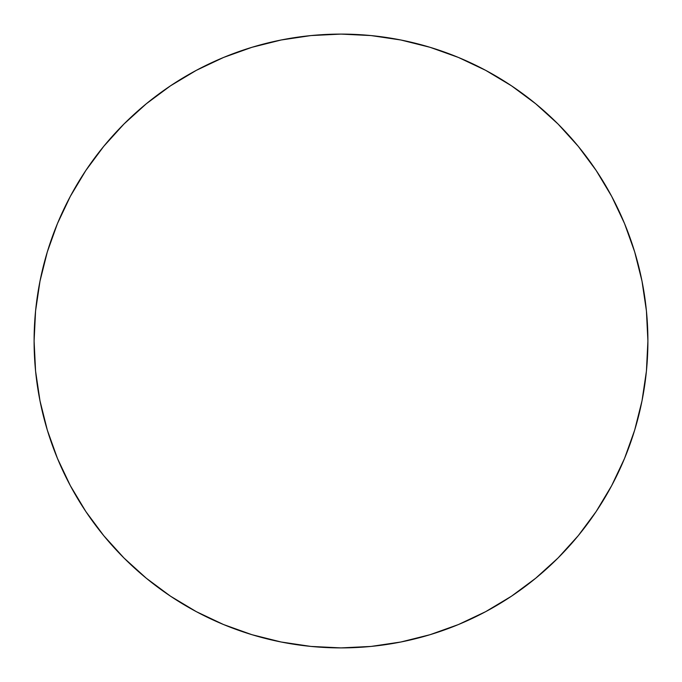 <?xml version="1.0" encoding="UTF-8"?>
<svg xmlns="http://www.w3.org/2000/svg" width="682" height="682" viewBox="0 0 682 682"><rect width="100%" height="100%" fill="white"/><g stroke="black" fill="none" stroke-linecap="round" stroke-linejoin="round"><path stroke-width="0.51" stroke-dasharray="3.41 2.56" d="M611.635 485.729L624.542 458.449L634.686 430.086L642.001 400.871L646.425 371.085L647.9 341A306.9 306.9 0 0 0 341 34.1A306.9 306.9 0 0 0 34.1 341A306.9 306.9 0 0 0 341 647.9A306.9 306.9 0 0 0 647.9 341L646.425 310.915L642.001 281.129L634.686 251.914M624.542 223.551L611.66 196.331L596.179 170.491L578.234 146.306L558.012 123.988L535.694 103.766L511.509 85.821M485.729 70.365L458.449 57.459L430.086 47.314L400.871 39.999L371.085 35.575L341 34.1L310.915 35.575L281.129 39.999L251.914 47.314M223.551 57.459L196.331 70.34L170.491 85.821L146.306 103.766L123.988 123.988L103.766 146.306L85.821 170.491M70.365 196.271L57.459 223.551L47.314 251.914L39.999 281.129L35.575 310.915L34.1 341L35.575 371.085L39.999 400.871L47.314 430.086M57.459 458.449L70.34 485.669L85.821 511.509L103.766 535.694L123.988 558.012L146.306 578.234L170.491 596.179M196.271 611.635L223.551 624.542L251.914 634.686L281.129 642.001L310.915 646.425L341 647.9L371.085 646.425L400.871 642.001L430.086 634.686M458.449 624.542L485.669 611.66L511.509 596.179L535.694 578.234L558.012 558.012L578.234 535.694L596.179 511.509"/><path stroke-width="1.02" d="M34.1 341A306.9 306.9 0 0 1 341 34.1A306.9 306.9 0 0 1 647.9 341A306.9 306.9 0 0 1 341 647.9A306.9 306.9 0 0 1 34.1 341L35.575 371.085L39.999 400.871L47.314 430.086L57.459 458.449L70.34 485.669L85.821 511.509L103.766 535.694L123.988 558.012L146.306 578.234L170.491 596.179L196.331 611.66L223.551 624.542L251.914 634.686L281.129 642.001L310.915 646.425L341 647.9L371.085 646.425L400.871 642.001L430.086 634.686L458.449 624.542L485.669 611.66L511.509 596.179L535.694 578.234L558.012 558.012L578.234 535.694L596.179 511.509L611.66 485.669L624.542 458.449L634.686 430.086L642.001 400.871L646.425 371.085L647.9 341L646.425 310.915L642.001 281.129L634.686 251.914L624.542 223.551L611.66 196.331L596.179 170.491L578.234 146.306L558.012 123.988L535.694 103.766L511.509 85.821L485.669 70.34L458.449 57.459L430.086 47.314L400.871 39.999L371.085 35.575L341 34.1L310.915 35.575L281.129 39.999L251.914 47.314L223.551 57.459L196.331 70.34L170.491 85.821L146.306 103.766L123.988 123.988L103.766 146.306L85.821 170.491L70.34 196.331L57.459 223.551L47.314 251.914L39.999 281.129L35.575 310.915L34.1 341M634.686 251.914L624.542 223.551M511.509 85.821L485.669 70.34M251.914 47.314L223.551 57.459M85.821 170.491L70.34 196.331M47.314 430.086L57.459 458.449M170.491 596.179L196.331 611.66M430.086 634.686L458.449 624.542M596.179 511.509L611.66 485.669"/></g></svg>
